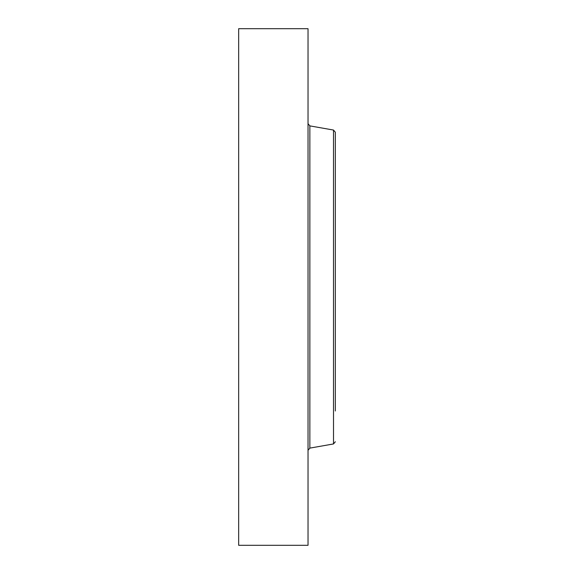<?xml version="1.0" encoding="UTF-8"?>
<svg xmlns="http://www.w3.org/2000/svg" width="574" height="574" viewBox="0 0 574 574"><rect width="100%" height="100%" fill="white"/><g stroke="black" fill="none" stroke-linecap="round" stroke-linejoin="round"><path stroke-width="0.86" d="M238.662 545.3L238.662 28.7L308.03 28.7L308.03 545.3L238.662 545.3M335.338 151.184L335.338 163.016M335.338 410.984L335.338 132.235L333.508 130.054L309.86 125.885L308.03 123.704M309.86 125.885L309.86 448.115L333.508 443.946L333.508 130.054M309.86 448.115L308.03 450.296M333.508 443.946L335.338 441.765"/></g></svg>
